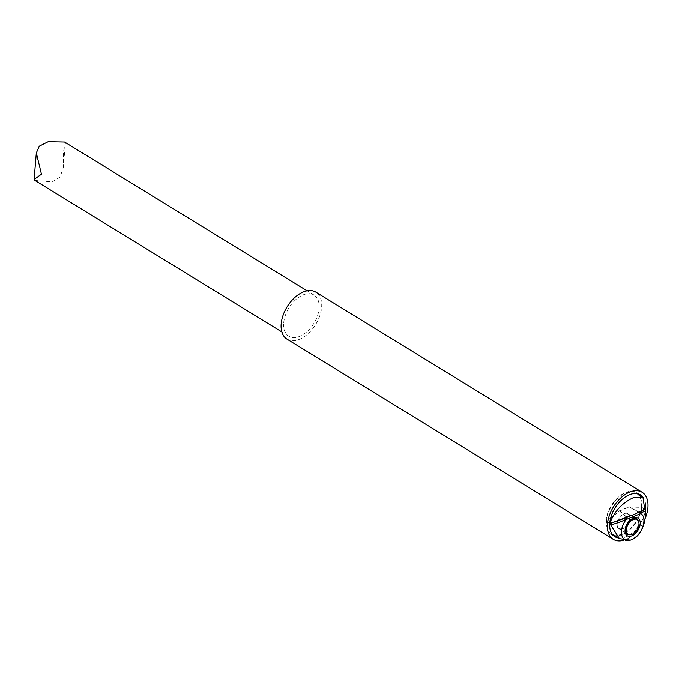 <?xml version="1.0" encoding="UTF-8"?>
<svg xmlns="http://www.w3.org/2000/svg" width="682" height="682" viewBox="0 0 682 682"><rect width="100%" height="100%" fill="white"/><g stroke="black" fill="none" stroke-linecap="round" stroke-linejoin="round"><path stroke-width="0.51" stroke-dasharray="3.41 2.56" d="M644.49 509.309L641.293 507.357L629.213 507.101L638.437 512.08M613.161 535.293A24.467 14.893 -58.5 0 1 611.157 534.373A24.467 14.893 -58.5 0 1 606.017 520.809A24.467 14.893 -58.5 0 1 617.918 497.587A24.467 14.893 -58.5 0 1 636.749 492.66A24.467 14.893 -58.5 0 1 638.48 494.032M639.384 495.081A24.467 14.893 -58.5 0 1 641.898 506.223A24.467 14.893 -58.5 0 1 614.516 535.626M626.272 516.982L619.444 511.065L606.46 521.517A23.785 14.475 121.5 0 0 611.524 533.784A23.785 14.475 121.5 0 0 629.452 529.334A23.785 14.475 121.5 0 0 641.293 507.357M619.444 511.065L629.213 507.101M641.327 507.084A23.785 14.475 121.5 0 0 641.395 506.428A23.785 14.475 121.5 0 0 636.391 493.248A23.785 14.475 121.5 0 0 618.352 497.8A23.785 14.475 121.5 0 0 606.588 519.948A23.785 14.475 121.5 0 0 606.52 520.605A23.785 14.475 121.5 0 0 606.477 521.253L619.503 510.775L629.205 506.828L641.327 507.084L644.703 509.156M645.641 504.765A24.467 14.893 121.5 0 0 643.117 497.383M618.242 537.91A24.467 14.893 121.5 0 0 645.402 510.375M645.163 518.38A27.57 16.786 -58.5 0 1 623.339 540.306M286.986 339.125A27.57 16.786 121.5 0 0 308.213 333.575A27.57 16.786 121.5 0 0 321.623 307.403A27.57 16.786 121.5 0 0 315.826 292.118M283.721 322.816A24.126 14.689 -58.5 0 1 295.451 299.918A24.126 14.689 -58.5 0 1 314.018 295.059A24.126 14.689 -58.5 0 1 319.091 308.435A24.126 14.689 -58.5 0 1 307.36 331.324A24.126 14.689 -58.5 0 1 288.784 336.183A24.126 14.689 -58.5 0 1 283.721 322.816M64.577 142.018L65.387 143.518L63.477 151.609L63.383 167.371L60.059 177.098L52.309 181.872L34.927 180.432M609.717 523.512L606.46 521.517M609.734 523.247L606.477 521.253M629.205 506.828L638.65 511.926M619.503 510.775L626.502 516.871M629.725 518.61A8.755 5.328 -58.5 0 1 625.437 526.947A8.755 5.328 -58.5 0 1 618.685 528.644A8.755 5.328 -58.5 0 1 616.895 523.827A8.755 5.328 -58.5 0 1 621.114 515.558A8.755 5.328 -58.5 0 1 627.832 513.725A8.755 5.328 -58.5 0 1 629.725 518.61M623.808 514.04A8.397 5.115 121.5 0 0 617.713 521.15A8.397 5.115 121.5 0 0 618.864 528.345A8.397 5.115 121.5 0 0 622.811 528.397A8.397 5.115 121.5 0 0 628.94 521.201A8.397 5.115 121.5 0 0 627.653 514.032A8.397 5.115 121.5 0 0 623.808 514.04M627.67 533.989A8.602 5.243 121.5 0 0 631.66 534.006A8.602 5.243 121.5 0 0 637.917 526.674A8.602 5.243 121.5 0 0 636.664 519.317M629.162 516.231L636.809 513.12M628.514 534.492A8.943 5.439 121.5 0 0 638.267 523.716A8.943 5.439 121.5 0 0 638.284 523.529A8.943 5.439 121.5 0 0 637.5 519.855M627.832 513.725L636.332 518.721A8.943 5.439 121.5 0 0 629.469 520.588A8.943 5.439 121.5 0 0 625.164 529.044A8.943 5.439 121.5 0 0 625.147 529.223A8.943 5.439 121.5 0 0 626.988 533.963L618.685 528.644M636.749 492.66L640.483 494.944M611.157 534.373L614.891 536.666M314.018 295.059L307.096 290.813M288.784 336.183L281.862 331.938M63.383 167.371L65.387 143.518M611.524 533.784L612.257 534.236M636.391 493.248L637.133 493.7M618.864 528.345L626.076 532.966M627.653 514.032L635.036 518.363"/><path stroke-width="1.02" d="M630.321 540.135C620.978 543.486 618.02 529.505 626.306 519.437L626.707 517.561L609.836 523.58L619.452 538.661L630.321 540.135A23.785 14.475 -58.5 0 0 632.811 539.121C641.412 533.801 645.641 524.347 645.479 510.775L644.49 509.309M644.669 509.42L639.256 512.463L640.705 513.589C647.849 517.323 642.205 534.91 632.811 539.121M626.272 516.982L626.707 517.561M639.256 512.463L638.437 512.08M638.48 494.032A24.467 14.893 -58.5 0 1 639.384 495.081M614.516 535.626A24.467 14.893 -58.5 0 1 613.161 535.293M645.402 510.375A24.467 14.893 121.5 0 0 645.624 508.516A24.467 14.893 121.5 0 0 645.641 504.765M643.117 497.383A24.467 14.893 121.5 0 0 640.483 494.944A24.467 14.893 121.5 0 0 621.643 499.88A24.467 14.893 121.5 0 0 609.742 523.094A24.467 14.893 121.5 0 0 614.891 536.666A24.467 14.893 121.5 0 0 618.242 537.91M623.339 540.306A27.57 16.786 -58.5 0 1 613.271 539.309A27.57 16.786 -58.5 0 1 607.474 524.023A27.57 16.786 -58.5 0 1 620.884 497.86A27.57 16.786 -58.5 0 1 642.103 492.302A27.57 16.786 -58.5 0 1 647.9 507.587A27.57 16.786 -58.5 0 1 645.163 518.38M642.103 492.302L315.826 292.118A27.57 16.786 121.5 0 0 294.598 297.676A27.57 16.786 121.5 0 0 281.189 323.839A27.57 16.786 121.5 0 0 286.986 339.125L613.271 539.309M281.862 331.938L34.927 180.432L34.1 179.443L41.44 174.166L36.325 152.921L39.326 146.144L48.2 141.694L64.577 142.018L307.096 290.813M610.731 524.901C617.875 522.906 623.16 520.929 626.57 518.976M640.432 513.341L645.479 510.775M609.844 523.324L610.006 522.744C614.627 511.125 622.385 502.796 633.28 497.741L642.947 497.272L644.703 509.156L633.263 514.867L626.502 516.871C622.947 518.729 617.398 520.886 609.844 523.324L609.734 523.247M636.664 519.317A8.602 5.243 121.5 0 0 636.613 519.283A8.602 5.243 121.5 0 0 632.674 519.3A8.602 5.243 121.5 0 0 626.434 526.581A8.602 5.243 121.5 0 0 627.611 533.955A8.602 5.243 121.5 0 0 627.67 533.989L628.131 534.287A8.619 5.243 -58.5 0 1 626.877 526.913A8.619 5.243 -58.5 0 1 633.143 519.582A8.619 5.243 -58.5 0 1 637.141 519.599A8.619 5.243 -58.5 0 1 638.386 526.964A8.619 5.243 -58.5 0 1 632.12 534.304A8.619 5.243 -58.5 0 1 628.131 534.287M640.705 513.589L626.306 519.437M640.193 523.861A10.315 6.283 121.5 0 0 640.21 523.648A10.315 6.283 121.5 0 0 633.288 518.107A10.315 6.283 121.5 0 0 625.07 530.016A10.315 6.283 121.5 0 0 625.053 530.229A10.315 6.283 121.5 0 0 631.975 535.771A10.315 6.283 121.5 0 0 640.193 523.861M626.605 517.271L629.162 516.231M636.809 513.12L638.838 512.301M637.5 519.855A8.943 5.439 121.5 0 0 636.332 518.721C633.962 516.206 625.547 523.29 625.505 529.556C625.658 532.471 626.153 533.938 626.988 533.963A8.943 5.439 121.5 0 0 628.514 534.492M34.1 179.443L36.325 152.921M612.257 534.236L619.077 538.422M637.133 493.7L642.947 497.272M626.076 532.966L627.611 533.955M635.036 518.363L636.613 519.283M637.141 519.599L636.673 519.309"/></g></svg>
